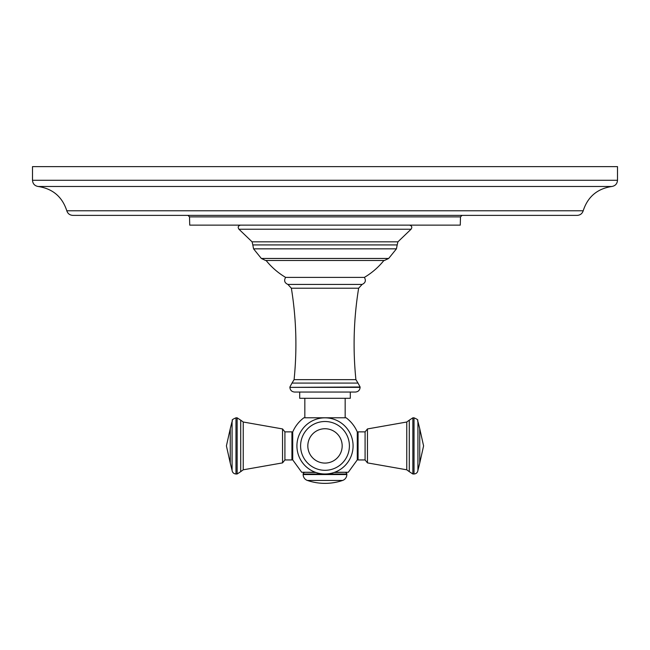<?xml version="1.0" encoding="UTF-8"?>
<svg xmlns="http://www.w3.org/2000/svg" width="650" height="650" viewBox="0 0 650 650"><rect width="100%" height="100%" fill="white"/><g stroke="black" fill="none" stroke-linecap="round" stroke-linejoin="round"><path stroke-width="0.97" d="M32.5 180.278L32.5 166.627L617.5 166.627L617.5 180.278C617.207 183.779 615.339 185.851 611.886 186.485L38.114 186.485C34.661 185.851 32.792 183.779 32.5 180.278L617.5 180.278M583.196 210.779C582.221 213.663 580.214 215.199 577.176 215.377L72.824 215.377C69.786 215.199 67.779 213.663 66.804 210.779L583.196 210.779C587.746 196.763 597.309 188.671 611.886 186.485M189.516 216.897L189.727 225.127L460.273 225.127L460.484 216.897L189.516 216.897L187.956 215.377M364.39 277.387C366.194 280.564 365.438 282.912 362.107 284.432L287.893 284.432C284.562 282.912 283.806 280.564 285.61 277.387L364.39 277.387C371.914 272.919 378.43 267.272 383.923 260.463M289.9 387.368L360.1 387.368C359.824 390.211 358.264 391.771 355.42 392.048L294.58 392.048C291.736 391.771 290.176 390.211 289.9 387.368L360.1 386.994L357.996 383.086L292.004 383.086L294.092 379.649C297.204 349.05 296.294 318.573 291.363 288.218L358.637 288.218C353.706 318.573 352.796 349.05 355.908 379.649L294.092 379.649M350.309 392.048L350.309 398.287L299.691 398.287L299.691 392.048M334.717 472.257L348.311 472.257L357.289 459.867L357.289 431.957C354.803 426.262 351.089 421.541 346.141 417.788L303.859 417.788C298.911 421.541 295.197 426.262 292.711 431.957L292.711 459.867L301.689 472.257L315.835 472.452M348.311 472.257L334.165 472.452M353.08 445.908A28.08 28.08 0 0 0 325 417.828A28.08 28.08 0 0 0 296.92 445.908A28.08 28.08 0 0 0 325 473.988A28.08 28.08 0 0 0 353.08 445.908M358.069 459.948L358.069 431.868L365.089 431.868L365.089 459.948L358.069 459.948L357.289 459.168M345.28 472.452A1.56 1.56 0 0 1 346.84 474.012L346.84 474.549A6.24 6.24 90 0 1 342.615 480.448A54.6 54.6 0 0 1 307.385 480.448L342.615 480.448M304.72 472.452A1.56 1.56 0 0 0 303.16 474.012L346.84 474.012M307.385 480.448A6.24 6.24 -90 0 1 303.16 474.549L303.16 474.012M291.931 431.868L291.931 459.948L284.911 459.948L284.911 431.868L291.931 431.868L292.711 432.648M238.948 229.231L252.094 241.841L397.906 241.841L411.052 229.231L238.948 229.231C237.607 227.167 238.119 225.794 240.492 225.127M252.094 241.841L252.809 244.928L397.191 244.928L396.443 248.844L253.557 248.844L261.341 258.464L388.659 258.464L396.443 248.844M315.283 472.257L301.689 472.257M300.601 445.908A24.399 24.399 0 0 0 325 470.308A24.399 24.399 0 0 0 349.399 445.908A24.399 24.399 0 0 0 325 421.509A24.399 24.399 0 0 0 300.601 445.908M342.176 445.908A17.176 17.176 0 0 1 325 463.084A17.176 17.176 0 0 1 307.824 445.908A17.176 17.176 0 0 1 325 428.732A17.176 17.176 0 0 1 342.176 445.908M367.461 462.889L406.762 469.804L406.762 422.012L367.461 428.935L367.461 462.889L365.089 459.948M406.762 422.012L409.289 420.16L409.289 471.656L412.864 473.988L414.026 473.988L414.026 417.828L412.864 417.828L412.864 473.988M417.926 470.308L419.746 463.084L419.746 428.732L417.926 421.509L417.926 470.308C417.593 472.558 416.293 473.785 414.026 473.988M303.16 474.549L346.84 474.549M284.911 459.948L282.539 462.889L282.539 428.935L284.911 431.868M243.238 445.908L243.238 469.804L240.711 471.656L240.711 420.16L243.238 422.012L243.238 445.908M232.074 470.308L232.074 421.509L230.254 428.732L230.254 463.084L232.074 470.308C232.408 472.558 233.707 473.785 235.974 473.988L237.136 473.988L237.136 417.828L240.711 420.16M235.974 473.988L235.974 417.828L237.136 417.828M38.114 186.485C52.691 188.662 62.254 196.763 66.804 210.779M460.484 216.897L462.044 215.377M411.052 229.231C412.392 227.167 411.881 225.794 409.508 225.127M252.809 244.928L253.557 248.844M397.906 241.841L397.191 244.928M261.341 258.464L265.59 260.488L384.41 260.488L388.659 258.464M285.61 277.387C278.086 272.919 271.57 267.272 266.077 260.463M287.893 284.432L291.363 288.218M362.107 284.432L358.637 288.218M357.996 383.086L355.908 379.649M292.004 383.086L289.9 386.994M304.834 398.287L304.834 417.788M345.166 398.287L345.166 417.788M358.069 431.868L357.289 432.648M412.864 417.828L409.289 420.16M406.762 469.804L409.289 471.656M417.926 421.509C416.488 420.103 420.461 420.631 414.026 417.828M419.746 428.732L423.589 445.908L419.746 463.084M367.461 428.935L365.089 431.868M291.931 459.948L292.711 459.168M282.539 462.889L243.238 469.804M243.238 422.012L282.539 428.935M237.136 473.988L240.711 471.656M232.074 421.509C233.512 420.103 229.539 420.631 235.974 417.828M230.254 428.732L226.411 445.908L230.254 463.084"/></g></svg>
